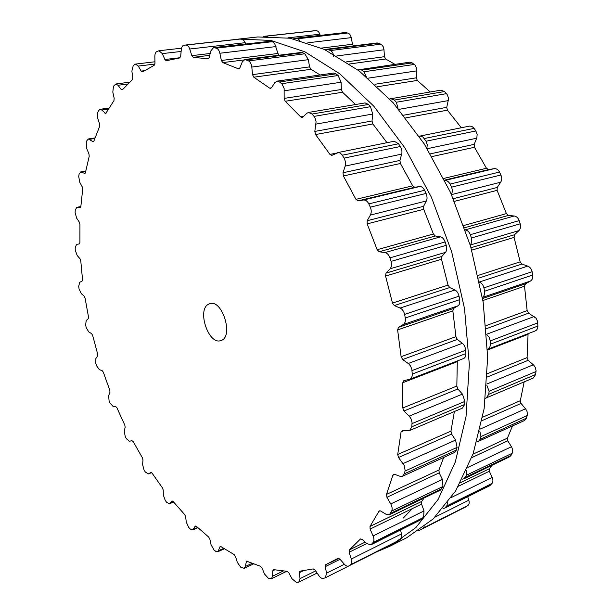 <?xml version="1.0" encoding="UTF-8"?>
<svg xmlns="http://www.w3.org/2000/svg" width="613" height="613" viewBox="0 0 613 613"><rect width="100%" height="100%" fill="white"/><g stroke="black" fill="none" stroke-linecap="round" stroke-linejoin="round"><path stroke-width="0.92" d="M412.396 508.56L403.262 518.062L412.396 508.56M235.208 39.523L238.771 39.063L270.816 40.427L304.952 51.852L339.809 73.805L373.731 106.11L404.871 147.84L431.391 197.233L451.674 251.828L464.524 308.623L469.313 364.49L466.041 416.449L455.298 462.041L438.103 499.472L415.76 527.701L389.669 546.359L377.118 551.654L389.669 546.359L406.771 537.716L433.092 519.019L455.674 490.898L473.129 453.75L484.14 408.626L487.68 357.287L483.167 302.178L470.577 246.204L450.524 192.444L424.188 143.825L393.163 102.777L359.272 71.001L324.361 49.431L290.079 38.228L257.812 36.949L290.079 38.228L324.361 49.431L359.272 71.001L393.163 102.777L424.188 143.825L450.524 192.444L470.577 246.204L483.167 302.178L487.68 357.287L484.14 408.626L473.129 453.75L455.674 490.898L433.092 519.019L406.771 537.716L389.669 546.359L415.76 527.701L438.103 499.472L455.298 462.041L466.041 416.449L469.313 364.49L464.524 308.623L451.674 251.828L431.391 197.233L404.871 147.84L373.731 106.11L339.809 73.805L304.952 51.852L270.816 40.427L238.771 39.063L257.812 36.949L235.208 39.523M369.562 205.524L370.321 207.171C371.516 210.09 371.532 212.726 370.367 215.079L367.187 220.726L367.172 223.883L377.148 249.706L379.194 251.767L384.895 252.602C387.171 253.1 388.857 254.847 389.952 257.851L391.079 261.391C391.937 264.479 391.6 266.954 390.075 268.8L386.021 273.122L385.577 276.072L392.466 303.067L394.305 305.573L400.082 308.04C402.366 309.174 403.867 311.289 404.595 314.392L405.285 317.994C405.745 321.097 405.063 323.281 403.247 324.538L398.481 327.327L397.63 329.909L401.109 356.705L402.657 359.54L408.679 363.8L410.541 365.992L411.867 369.401L412.243 374.06C412.311 376.75 411.476 378.489 409.729 379.286L403.844 380.642L402.818 382.688L402.795 407.967L403.99 410.971L409.561 416.541L411.162 419.047L412.051 422.495L411.813 426.794L409.591 430.541L402.595 430.311L401.078 431.858L397.714 454.486L398.534 457.505L404.304 465.612L405.124 470.554L404.365 473.803L402.542 476.263L400.067 476.286L394.573 474.339L393.569 474.339L392.841 475.282L386.489 494.392L386.926 497.296L390.742 503.917C392.174 506.591 392.496 508.966 391.715 511.035L389.347 514.713L386.029 514.276L380.75 511.035L379.401 510.851L378.88 511.38L370.022 526.421L370.091 529.088L373.087 535.946C374.183 538.681 374.206 540.842 373.156 542.436L371.034 544.781L367.034 543.7L362.13 539.417L360.505 538.973L349.41 549.899L349.149 552.244L351.303 559.041C352.061 561.723 351.808 563.615 350.559 564.711L348.766 565.96C347.387 566.527 345.885 565.922 344.253 564.136L339.863 559.056L338.024 558.305L325.741 564.719L325.227 566.665L326.56 573.155L325.38 577.76L323.449 578.404C321.94 578.718 320.415 577.798 318.867 575.653L315.067 570.044L313.235 568.902L299.972 571.17L299.443 572.657L300.01 578.649L298.776 582.158L296.248 582.35L291.972 578.71L288.815 572.818L287.099 571.324L273.743 569.669L272.762 570.81L272.632 576.174L271.436 578.741L268.417 578.35L264.525 574.029L262.027 568.036L260.471 566.274L246.503 561.14L245.3 566.527L244.219 568.312L240.794 567.278L237.346 562.443L235.492 556.527L234.112 554.558L220.366 546.275L217.799 551.769L215.715 551.279L214.06 550.022L211.087 544.842L209.853 539.149L208.673 537.034L196.405 526.314L195.133 526.268L192.727 529.969L190.298 529.057L188.743 527.486L186.275 522.107L185.632 516.744L184.651 514.552L173.257 501.641L172.153 501.105L169.441 503.763L166.713 502.361L165.288 500.537L163.326 495.066L163.234 490.124L162.46 487.902L152.108 473.19L150.89 472.431L148.285 473.933L145.296 471.979L144.017 469.949L142.568 464.508L142.982 460.056L142.415 457.842L133.251 441.689L131.987 440.67L129.397 441.245L126.324 438.655L125.205 436.456L124.263 431.138L125.152 427.238L124.791 425.077L116.922 407.814L115.711 406.519L112.961 406.289L110.018 403.048L109.076 400.733L108.631 395.623L109.957 392.328L109.796 390.251L103.321 372.183L102.187 370.65L99.329 369.631L96.578 365.8L95.827 363.402L95.873 358.574L97.59 355.931L97.636 353.977L92.647 335.411L91.613 333.656L88.709 331.878L86.195 327.518L85.644 325.074L86.172 320.607L88.241 318.668L88.479 316.867L85.077 298.102L84.157 296.156L81.261 293.619L79.039 288.792L78.694 286.34L79.698 282.325L82.081 281.122L82.517 279.505L80.778 260.854L79.996 258.747L77.177 255.483L75.284 250.257L75.169 247.836L76.556 244.357L79.322 243.928L79.912 242.541L79.928 224.335L79.299 222.082L76.617 218.121L75.123 212.565L75.238 210.228L76.732 207.355L80.211 207.761L80.839 206.627L82.686 189.233L82.242 186.881L79.759 182.253L78.717 176.46L79.077 174.245L80.609 171.954L84.809 173.41L85.452 172.521L89.199 156.33L88.962 153.924L86.77 148.675L86.234 142.737L86.847 140.706L88.356 138.975L92.747 141.542L93.889 141.028L99.59 126.493L99.582 124.079L97.766 118.278L97.796 112.325L98.67 110.532L100.065 109.321L101.781 110.056L105.674 113.528L113.926 100.678L114.171 98.318L112.815 92.065L113.482 86.234L115.803 83.996L118.025 85.276L121.121 89.375L122.523 89.644L132.163 79.928L132.684 77.682L131.887 71.093L133.243 65.568L135.511 64.089L138.277 66.081L141.174 71.108L142.66 71.821L154.162 65.33L154.966 63.285L154.836 56.526C154.867 53.875 155.556 52.205 156.92 51.492L158.989 50.741L162.307 53.615L164.882 59.507L166.292 60.718L179.578 57.967L180.689 56.204L181.31 49.484C181.632 46.925 182.544 45.492 184.061 45.186L185.969 45.063C187.57 45.132 188.819 46.442 189.724 49.009L191.831 55.653L193.348 57.316L208.136 58.848L209.271 57.461L210.734 51.025L213.523 47.63L216.274 48.151C217.998 48.726 219.193 50.427 219.868 53.247L221.354 60.48L222.787 62.603L238.235 68.74L239.905 67.828L242.258 61.967L244.894 59.484L248.564 60.902C250.349 62.02 251.43 64.074 251.805 67.07L252.518 74.648L253.805 77.192L269.605 88.103L270.586 88.402L271.513 87.743L274.747 82.747L277.015 81.138L279.543 81.973L281.98 84.027L284.125 88.41L284.148 98.402L285.206 101.283L300.676 116.884L302.071 117.481L302.745 117.137L306.829 113.298L308.485 112.447L312.032 114.049L314.032 116.401L315.419 118.807L316.078 121.742L314.821 131.427L315.572 134.546L329.955 154.407L331.794 155.403L338.422 152.53L340.177 153.043L342.069 154.813L344.69 159.112L345.579 162.644L345.357 165.556L343.012 172.751L343.395 175.969L355.931 199.34L358.076 200.842L363.448 200.007C365.609 199.838 367.394 201.133 368.804 203.884L369.562 205.524M208.435 304.27C196.735 309.971 208.673 345.257 220.764 340.59C234.043 337.571 222.557 298.968 209.784 303.696L208.435 304.27M370.321 207.171L426.073 193.44L424.594 190.291C423.016 187.501 421.346 186.252 419.591 186.544L414.733 187.272L412.725 185.823L400.412 163.495L399.921 160.43L401.661 154.116C402.304 151.855 401.867 149.319 400.35 146.515L398.565 143.764L394.213 141.243L337.725 152.591M426.073 193.44C427.261 196.543 427.353 199.049 426.357 200.957L423.637 206.282L423.713 209.286L433.399 233.997L435.291 235.99L440.456 236.871C442.325 237.17 443.881 238.863 445.13 241.951L446.218 245.338C447.007 248.594 446.747 250.947 445.444 252.387L441.85 256.441L441.498 259.245L448.042 285.122L449.72 287.558L454.946 290.018C456.831 290.891 458.202 292.937 459.053 296.179L459.696 299.634C460.049 302.876 459.444 304.952 457.88 305.856L453.605 308.439L452.846 310.891L455.934 336.66L457.313 339.41L462.34 343.311C464.164 344.698 465.282 346.996 465.696 350.222L465.865 353.571C465.811 356.345 465.037 358.007 463.543 358.551L409.729 379.286M386.987 142.691L372.865 123.949L372.007 120.983L372.719 114.026L370.49 106.7L368.497 104.455L365.095 102.915L308.485 112.447M355.517 104.532L342.552 92.241L341.372 89.498L341.096 82.234L338.108 75.514L336.008 73.851L333.549 73.062L277.015 81.138M457.313 360.95L456.831 386.075L457.857 389.002L462.455 394.098L464.915 401.4L464.623 404.488L462.509 408.074L409.591 430.541M320.116 74.978L310.975 69.3L309.557 66.886L308.37 59.668L304.807 53.798L302.699 52.749L301.129 52.45L244.894 59.484M397.714 454.486L450.953 431.123L454.402 411.515M450.953 431.123L451.597 434.081L455.574 440.08L457.076 447.413L456.363 450.103L454.585 452.478L402.542 476.263M221.354 60.48L277.973 53.477L279.038 55.216M277.973 53.477L274.777 43.898L272.8 42.006L270.026 41.286L213.523 47.63M386.489 494.392L438.931 470.002L443.689 457.459M438.931 470.002L439.199 472.853L442.417 479.435L442.961 486.461L440.555 490.055L389.347 514.713M245.721 43.937L243.782 40.366L241.07 38.956L184.061 45.186M370.022 526.421L421.698 501.449L424.073 497.994M421.698 501.449L421.598 504.093L423.989 510.928L423.629 517.387L422.257 519.058L371.034 544.781M351.303 559.041L401.461 533.938L400.58 530.084M401.461 533.938L401.224 538.429L398.166 541.011M374.489 552.98L325.38 577.76M419.177 136.232L469.504 126.109L471.65 126.309L473.596 127.696L475.88 130.96L477.152 134.523L476.853 137.741L474.201 144.354L474.477 147.281L486.477 168.268L488.622 169.579L494.147 168.667C496.361 168.452 498.139 169.579 499.48 172.046L500.905 175.004C502.024 177.624 501.955 180.03 500.683 182.214L497.235 187.455L497.105 190.344L506.399 213.608L508.407 215.416L514.192 215.998C516.498 216.374 518.154 217.914 519.165 220.619L520.192 223.806C520.958 226.603 520.529 228.864 518.912 230.611L514.629 234.695L514.077 237.407L520.169 261.835L521.954 264.065L527.755 266.103C530.046 267.053 531.502 268.931 532.13 271.735L532.712 274.999C533.072 277.827 532.314 279.85 530.414 281.068L525.471 283.811L524.513 286.21L527.142 310.615L528.621 313.143L536.114 318.277L537.547 321.258L537.885 326.047C537.869 328.507 536.957 330.146 535.157 330.951L487.527 349.31C489.327 348.598 490.277 346.897 490.377 344.207L490.231 340.912L537.785 322.867M528.084 333.679L527.103 357.601L528.222 360.306L533.716 365.164L535.264 367.394L536.053 370.52L535.662 374.482L533.264 378.037L485.534 398.22M524.169 381.899L520.314 400.687L521.05 403.423L525.839 409.208L527.073 411.614L527.41 414.656L526.452 418.158L524.506 420.526L476.86 442.027M512.476 426.02L507.418 438.142L507.763 440.801L511.725 447.184L512.606 449.658L512.522 452.478L511.073 455.398L509.648 456.792L463.934 478.807L462.309 479.136M491.833 465.374L489.35 468.761L489.327 471.228L492.178 477.427C493.204 479.902 493.159 481.91 492.017 483.45L489.741 485.757L444.586 508.208L442.977 508.506M467.704 496.706L468.83 500.223C469.52 502.675 469.19 504.453 467.857 505.549L465.665 506.951M441.291 519.272L418.648 530.705M313.925 30.803L316.017 30.65C317.703 30.681 318.967 31.868 319.81 34.213L320.193 35.408M293.435 38.887L294.861 38.312L344.828 32.581L347.694 33.018C349.471 33.523 350.651 35.064 351.241 37.638L352.506 44.251L353.425 45.906M325.288 49.868L326.852 49.232L377.102 42.948L378.742 43.209L381.554 44.603L383.24 46.757L383.945 49.247L384.443 56.695L385.684 59.001L394.872 64.296M357.839 69.905L409.607 62.189L412.189 62.901L414.955 65.062L416.426 67.66L416.825 70.319L416.334 77.828L417.315 80.441L430.226 91.958M389.646 98.915L440.916 90.157L444.517 91.544L447.099 94.425L448.264 97.375L448.318 100.095L446.747 107.336L447.406 110.164L461.321 127.757M451.36 194.29C452.54 192.321 452.601 189.946 451.551 187.164L450.088 184.084L499.48 172.046M444.892 180.544C446.915 180.414 448.647 181.594 450.088 184.084M465.397 229.982C467.535 230.312 469.175 231.883 470.34 234.687L519.165 220.619M419.392 136.178L421.185 136.216L423.016 137.136L426.05 141.22L427.253 144.745L426.886 148.108M470.179 244.848C471.696 243.261 472.102 240.978 471.405 238.005L470.34 234.687M479.604 282.225C481.711 283.06 483.151 284.938 483.933 287.857L532.13 271.735M390.596 98.624L394.351 100.065L396.335 102.256L398.044 108.371M482.4 297.374C484.132 296.225 484.845 294.186 484.554 291.252L483.933 287.857M486.806 334.752L489.113 337.25L490.231 340.912M359.233 69.392L361.9 70.135L363.992 71.759L366.283 76.633M486.783 385.071L489.097 391.24L536.015 371.539M326.852 49.232L330.629 50.534C332.537 51.829 333.48 53.775 333.449 56.388M486.262 397.99L488.783 394.282L489.097 391.24M479.787 430.954L480.921 436.586L527.226 415.568M294.861 38.312L297.703 38.772L299.857 40.42M478.171 441.697L480.186 439.245L480.921 436.586M466.424 470.6L466.478 475.182L512.207 453.26M263.789 36.466L267.506 36.336M463.934 478.807L466.478 475.182M447.567 502.752L446.831 505.878L492.017 483.45M444.586 508.208L446.831 505.878M424.15 526.697L423.185 528.084L467.857 505.549M465.957 506.828L423.185 528.084M421.315 529.356L420.196 529.624M368.804 203.884L424.594 190.291M370.367 215.079L426.357 200.957M363.448 200.007L419.591 186.544M367.187 220.726L423.637 206.282M358.076 200.842L414.733 187.272M367.172 223.883L423.713 209.286M355.931 199.34L412.725 185.823M377.148 249.706L433.399 233.997M343.395 175.969L400.412 163.495M379.194 251.767L435.291 235.99M343.012 172.751L399.921 160.43M384.895 252.602L440.456 236.871M345.203 166.085L401.661 154.116M389.952 257.851L445.13 241.951M344.138 158.085L400.35 146.515M391.079 261.391L446.218 245.338M342.33 155.204L398.565 143.764M390.075 268.8L445.444 252.387M386.021 273.122L441.85 256.441M385.577 276.072L441.498 259.245M329.955 154.407L336.476 153.097M392.466 303.067L448.042 285.122M315.572 134.546L372.865 123.949M394.305 305.573L449.72 287.558M314.821 131.427L372.007 120.983M400.082 308.04L454.946 290.018M315.994 124.094L372.719 114.026M404.595 314.392L459.053 296.179M314.032 116.401L370.49 106.7M405.285 317.994L459.696 299.634M312.032 114.049L368.497 104.455M403.247 324.538L457.88 305.856M398.481 327.327L453.605 308.439M397.63 329.909L452.846 310.891M300.676 116.884L303.527 116.401M401.109 356.705L455.934 336.66M285.206 101.283L342.552 92.241M402.657 359.54L457.313 339.41M284.148 98.402L341.372 89.498M408.25 363.478L462.34 343.311M284.332 90.77L341.096 82.234M412.02 370.581L465.696 350.222M281.635 83.713L338.108 75.514M412.243 374.06L465.865 353.571M279.543 81.973L336.008 73.851M402.818 382.688L457.252 361.678M269.605 88.103L271.452 87.835M402.795 407.967L456.831 386.075M253.805 77.192L310.975 69.3M403.99 410.971L457.857 389.002M252.518 74.648L309.557 66.886M409.17 416.127L462.455 394.098M251.805 67.07L308.37 59.668M412.051 423.606L464.915 401.4M248.564 60.902L304.807 53.798M411.813 426.794L464.623 404.488M246.487 59.798L302.699 52.749M401.078 431.858L404.373 430.464M238.235 68.74L239.392 68.587M222.787 62.603L243.675 59.982M398.534 457.505L451.597 434.081M403.101 463.566L455.574 440.08M219.868 53.247L275.996 46.58M405.032 471.037L457.076 447.413M216.274 48.151L272.049 41.73M404.365 473.803L456.363 450.103M214.289 47.676L270.026 41.286M392.841 475.282L394.772 474.408M207.868 58.84L208.397 58.771M193.348 57.316L209.753 55.354M386.926 497.296L439.199 472.853M191.831 55.653L210.175 53.484M390.742 503.917L442.417 479.435M189.724 49.009L245.208 42.695M391.715 511.035L442.961 486.461M185.969 45.063L241.07 38.956M390.688 513.288L441.881 488.668M184.138 45.178L239.193 39.079M378.88 511.38L380.137 510.782M370.091 529.088L421.598 504.093M164.882 59.507L180.092 57.706M373.087 535.946L423.989 510.928M162.307 53.615L181.126 51.454M373.156 542.436L423.629 517.387M371.838 544.122L422.257 519.058M360.206 539.202L360.873 538.873M349.41 549.899L365.21 542.107M349.149 552.244L366.812 543.509M141.174 71.108L144.377 70.71M138.277 66.081L154.913 64.066M350.559 564.711L400.289 539.632M349.019 565.807L398.703 540.743M325.227 566.665L340.069 559.294M121.121 89.375L122.983 89.123M326.56 573.155L344.345 564.236M118.025 85.276L127.841 83.989M299.443 572.657L303.274 570.772M104.953 113.213L106.264 113.022M300.01 578.649L315.641 570.895M101.781 110.056L108.524 109.083M272.762 570.81L274.739 569.86M92.747 141.542L93.712 141.388M272.632 576.174L283.229 571.032M89.598 139.327L94.785 138.484M246.043 561.891L247.384 561.27M84.471 173.364L85.115 173.249M245.3 566.527L252.188 563.293M81.422 172.069L85.697 171.288M219.975 546.758L220.979 546.313M218.711 550.612L223.906 548.275M77.154 207.347L80.839 206.596M195.133 526.268L195.838 525.962M193.424 529.303L197.662 527.486M171.962 501.242L172.383 501.074M169.893 503.449L173.533 501.97M148.453 473.857L151.626 472.638M451.551 187.164L500.905 175.004M451.505 194.612L500.683 182.214M444.862 180.483L494.147 168.667M453.298 198.696L497.235 187.455M444.67 180.099L488.622 169.579M454.448 201.355L497.105 190.344M443.835 178.421L486.477 168.268M463.842 225.492L506.399 213.608M431.996 156.576L474.477 147.281M464.623 227.737L508.407 215.416M430.38 153.84L474.201 144.354M465.351 229.829L514.192 215.998M427.253 148.698L476.684 138.224M426.05 141.22L475.88 130.96M471.405 238.005L520.192 223.806M424.28 138.53L474.133 128.378M470.232 245.039L518.912 230.611M471.029 247.721L514.629 234.695M471.734 250.142L514.077 237.407M478.148 275.406L520.169 261.835M405.783 117.865L447.406 110.164M478.745 278.118L521.954 264.065M403.676 115.198L446.747 107.336M479.542 281.942L527.755 266.103M398.894 109.375L448.218 100.616M396.335 102.256L446.486 93.643M484.554 291.252L532.712 274.999M394.351 100.065L444.517 91.544M482.416 297.474L530.414 281.068M482.584 298.5L525.471 283.811M482.914 300.539L524.513 286.21M486.063 325.641L527.142 310.615M377.585 86.709L417.315 80.441M486.339 328.721L528.621 313.143M374.972 84.265L416.334 77.828M486.768 334.2L534.191 316.523M368.106 78.173L416.809 70.855M363.992 71.759L414.288 64.457M490.377 344.207L537.885 326.047M361.9 70.135L412.189 62.901M487.55 349.985L527.992 334.376M487.427 373.677L527.103 357.601M349.617 63.974L385.684 59.001M487.281 377.003L528.222 360.306M346.475 61.867L384.443 56.695M486.86 384.014L533.333 364.804M336.844 55.944L383.999 49.776M330.629 50.534L380.865 44.19M488.783 394.282L535.662 374.482M328.514 49.507L378.742 43.209M482.699 417.192L520.314 400.687M325.105 49.783L325.495 49.73M482.033 420.648L521.05 403.423M321.442 48.098L352.506 44.251M480.232 429.046L525.51 408.779M307.81 42.803L351.241 37.638M297.703 38.772L347.694 33.018M480.186 439.245L526.452 418.158M295.665 38.343L345.632 32.612M472.983 454.164L507.418 438.142M471.726 457.65L507.763 440.801M467.834 467.39L511.457 446.724M287.88 37.845L319.81 34.213M266.456 36.144L316.017 30.65M465.374 477.374L511.073 455.398M264.563 36.267L314.086 30.78M460.401 482.745L489.35 468.761M458.478 486.201L489.327 471.228M451.39 497.465L492.178 477.427M445.436 507.541L490.592 485.098M435.031 517.134L468.83 500.223M421.583 529.195L466.217 506.675M181.525 48.205L158.989 50.741M154.943 61.775L135.511 64.089M398.442 540.896L348.766 565.96M338.943 558.343L330.323 562.611M129.695 82.188L115.803 83.996M317.09 573.032L298.776 582.158M109.175 108.003L100.065 109.321M286.731 571.301L271.436 578.741M95 137.902L88.356 138.975M253.659 563.876L244.219 568.312M85.751 171.027L80.609 171.954M224.565 548.712L217.799 551.769M80.847 206.52L76.732 207.355M197.93 527.732L192.727 529.969M173.617 502.07L169.441 503.763M151.641 472.654L148.285 473.933M314.009 30.788L264.487 36.274"/></g></svg>
